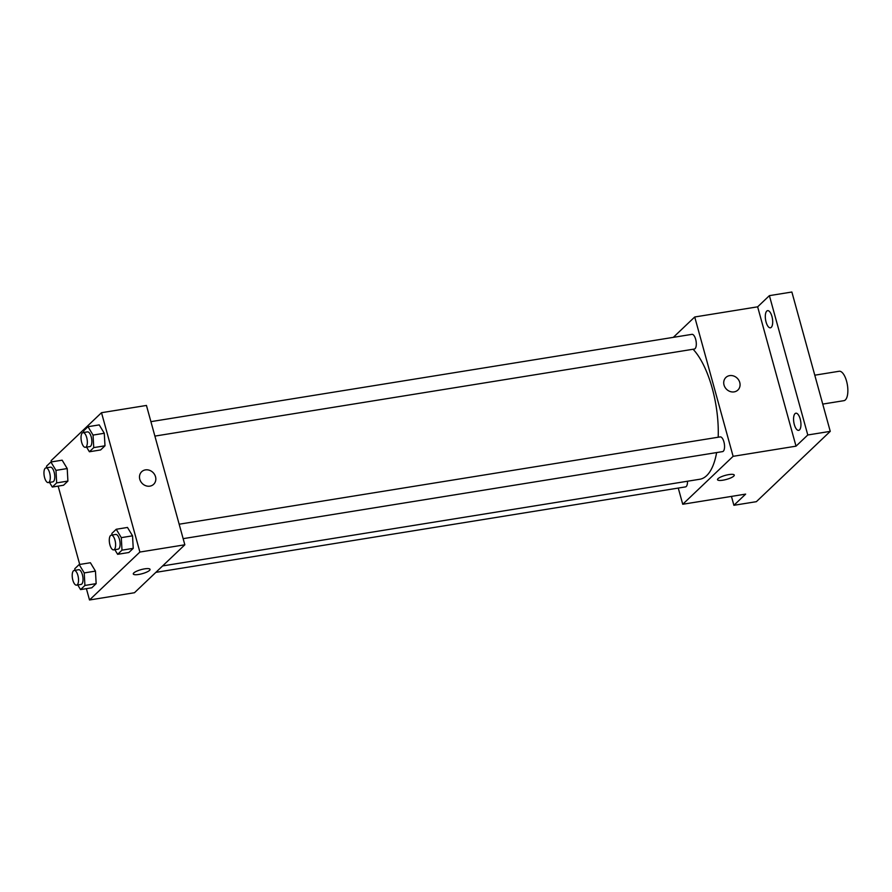 <?xml version="1.0" encoding="UTF-8"?>
<svg xmlns="http://www.w3.org/2000/svg" width="892" height="892" viewBox="0 0 892 892"><rect width="100%" height="100%" fill="white"/><g stroke="black" fill="none" stroke-linecap="round" stroke-linejoin="round"><path stroke-width="1.34" d="M822.736 404.087L843.899 400.675A14.896 5.943 -99.2 0 0 847.4 385.021A14.896 5.943 -99.2 0 0 839.16 371.262L814.775 375.197M673.315 337.354L694.723 316.983L757.643 306.826L769.395 295.642L791.873 292.018L830.251 431.36L756.371 501.672L733.893 505.296L731.451 496.398M769.395 295.642L807.784 434.984L830.251 431.36M807.784 434.984L796.021 446.167L733.112 456.325L682.737 504.259L745.645 494.112L733.893 505.296M734.272 475.079A8.686 2.107 -15.4 0 1 722.955 480.186A8.686 2.107 -15.4 0 1 717.514 479.695A8.686 2.107 -15.4 0 1 725.341 475.369A8.686 2.107 -15.4 0 1 734.272 475.079A8.686 2.107 -15.4 0 1 722.955 480.186A8.686 2.107 -15.4 0 1 717.514 479.695M771.245 327.353A8.686 3.468 80.8 0 1 770.387 327.81A8.686 3.468 80.8 0 1 765.793 320.919A8.686 3.468 80.8 0 1 766.763 311.096A8.686 3.468 80.8 0 1 767.622 310.65A8.686 3.468 80.8 0 1 772.216 317.541A8.686 3.468 80.8 0 1 771.245 327.353M799.5 429.911A8.686 3.468 80.8 0 1 798.641 430.357A8.686 3.468 80.8 0 1 794.047 423.477A8.686 3.468 80.8 0 1 795.017 413.654A8.686 3.468 80.8 0 1 795.876 413.208A8.686 3.468 80.8 0 1 800.47 420.099A8.686 3.468 80.8 0 1 799.5 429.911M757.643 306.826L796.021 446.167M162.623 565.929L699.807 479.249A69.509 27.752 -99.2 0 0 716.633 452.567M718.194 437.225A69.509 27.752 -99.2 0 0 693.095 349.251M694.723 316.983L733.112 456.325M682.737 504.259L678.266 488.058M154.885 436.099L694.333 349.051A7.448 2.977 -99.2 0 0 696.083 341.223A7.448 2.977 -99.2 0 0 691.958 334.344L150.915 421.648M155.866 572.352L685.502 486.898A7.448 2.977 -99.2 0 0 687.476 481.234M183.139 538.657L722.576 451.608A7.448 2.977 -99.2 0 0 724.326 443.781A7.448 2.977 -99.2 0 0 720.201 436.902L179.158 524.206M725.898 377.461A8.686 7.682 -133.6 0 1 733.804 376.045A8.686 7.682 -133.6 0 1 739.758 382.478A8.686 7.682 -133.6 0 1 737.885 390.049A8.686 7.682 -133.6 0 1 726.322 389.046A8.686 7.682 -133.6 0 1 725.898 377.461A8.686 7.682 -133.6 0 1 733.804 376.045A8.686 7.682 -133.6 0 1 739.758 382.478A8.686 7.682 -133.6 0 1 737.885 390.049M51.48 461.9L51.134 460.64L101.51 412.706L146.444 405.447L184.834 544.789L134.458 592.734L89.512 599.981L86.39 588.664M101.51 412.706L139.888 552.048L184.834 544.789M139.888 552.048L89.512 599.981M150.046 569.352A8.686 2.107 -15.4 0 1 138.728 574.459A8.686 2.107 -15.4 0 1 133.287 573.969A8.686 2.107 -15.4 0 1 141.103 569.631A8.686 2.107 -15.4 0 1 150.046 569.352A8.686 2.107 -15.4 0 1 138.728 574.459A8.686 2.107 -15.4 0 1 133.287 573.969M83.725 432.497L83.625 430.858L87.996 426.71L99.224 424.893L104.286 433.267L104.988 445.799L100.618 449.947L104.988 445.799L104.286 433.267L93.047 435.084L93.749 447.606L89.39 451.765L86.58 447.115M74.895 570.334L74.805 568.706L79.165 564.547L90.404 562.74L95.455 571.114L96.158 583.636L91.798 587.795L96.158 583.636L95.455 571.114L84.227 572.92L84.918 585.453L80.559 589.601L77.749 584.962M79.722 564.458L58.147 486.107M111.968 535.044L111.879 533.416L116.239 529.268L127.478 527.451L132.54 535.824L133.231 548.357L128.872 552.505L133.231 548.357L132.54 535.824L121.301 537.642L121.992 550.163L117.632 554.322L114.834 549.673M46.64 467.776L46.551 466.148L50.911 461.989L62.15 460.183L67.212 468.556L67.903 481.078L63.544 485.237L67.903 481.078L67.212 468.556L55.973 470.374L56.675 482.895L52.305 487.043L49.506 482.405M141.672 471.723A8.686 7.682 -133.6 0 1 149.566 470.318A8.686 7.682 -133.6 0 1 155.52 476.752A8.686 7.682 -133.6 0 1 153.647 484.311A8.686 7.682 -133.6 0 1 142.096 483.319A8.686 7.682 -133.6 0 1 141.672 471.723A8.686 7.682 -133.6 0 1 149.577 470.318A8.686 7.682 -133.6 0 1 155.531 476.752A8.686 7.682 -133.6 0 1 153.647 484.311M50.911 461.989L55.973 470.374M48.302 482.594L52.795 481.87A7.448 2.977 -99.2 0 0 54.546 474.042A7.448 2.977 -99.2 0 0 50.431 467.163L45.927 467.887A7.448 2.977 -99.2 0 0 44.6 477.644A7.448 2.977 -99.2 0 0 48.302 482.594A7.448 2.977 -99.2 0 0 50.052 474.767A7.448 2.977 -99.2 0 0 45.927 467.887M56.675 482.895L67.903 481.078M52.305 487.043L63.544 485.237M62.15 460.183L67.212 468.556M87.996 426.71L93.047 435.084M85.387 447.316L89.88 446.591A7.448 2.977 -99.2 0 0 91.62 438.764A7.448 2.977 -99.2 0 0 87.505 431.884L83.012 432.609A7.448 2.977 -99.2 0 0 81.674 442.354A7.448 2.977 -99.2 0 0 85.387 447.316A7.448 2.977 -99.2 0 0 87.126 439.488A7.448 2.977 -99.2 0 0 83.012 432.609M93.749 447.606L104.988 445.799M89.39 451.765L100.618 449.947M99.224 424.893L104.286 433.267M79.165 564.547L84.227 572.92M76.556 585.152L81.049 584.427A7.448 2.977 -99.2 0 0 82.8 576.6A7.448 2.977 -99.2 0 0 78.674 569.72L74.181 570.445A7.448 2.977 -99.2 0 0 72.854 580.201A7.448 2.977 -99.2 0 0 76.556 585.152A7.448 2.977 -99.2 0 0 78.306 577.325A7.448 2.977 -99.2 0 0 74.181 570.445M84.918 585.453L96.158 583.636M80.559 589.601L91.798 587.795M90.404 562.74L95.455 571.114M116.239 529.268L121.301 537.642M113.63 549.873L118.123 549.149A7.448 2.977 -99.2 0 0 119.874 541.321A7.448 2.977 -99.2 0 0 115.748 534.442L111.255 535.167A7.448 2.977 -99.2 0 0 109.928 544.912A7.448 2.977 -99.2 0 0 113.63 549.873A7.448 2.977 -99.2 0 0 115.38 542.046A7.448 2.977 -99.2 0 0 111.255 535.167M121.992 550.163L133.231 548.357M117.632 554.322L128.872 552.505M127.478 527.451L132.54 535.824"/></g></svg>
